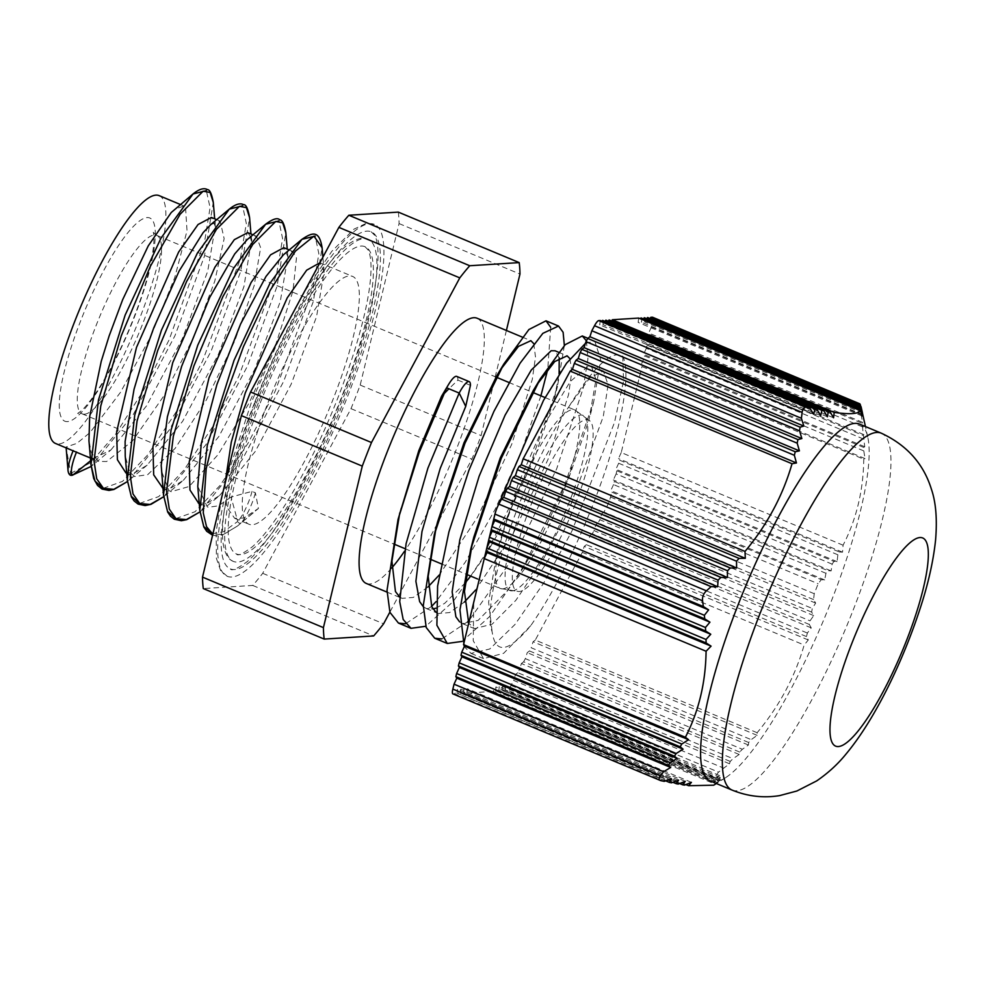 <?xml version="1.0" encoding="UTF-8"?>
<svg xmlns="http://www.w3.org/2000/svg" width="985" height="985" viewBox="0 0 985 985"><rect width="100%" height="100%" fill="white"/><g stroke="black" fill="none" stroke-linecap="round" stroke-linejoin="round"><path stroke-width="0.74" stroke-dasharray="4.92 3.69" d="M600.247 320.507L599.68 324.841L601.995 321.245M603.51 320.297L602.943 324.631L605.258 321.036M606.772 320.1L606.218 324.422L608.521 320.827M610.047 319.891L609.481 324.213L611.796 320.617M638.686 318.069L638.132 322.403L640.435 318.808M641.961 317.86L641.395 322.193L643.71 318.598M645.224 317.662L644.67 321.984L646.973 318.389M648.499 317.453L647.933 321.775L650.248 318.18M859.917 403.912L861.025 414.5L651.454 326.971L652.636 322.046A10.749 2.364 112.7 0 0 652.575 317.244M651.454 326.971L648.684 333.016L649.632 334.518L862.06 423.242L864.731 446.734L863.71 447.424L863.783 450.896L865.039 458.604L863.771 459.195C863.34 490.567 856.445 519.243 843.074 545.21L842.532 552.179L839.454 552.006L837.878 554.789L837.078 561.647L833.889 561.425L832.153 564.146L831.118 570.906L827.819 570.635L825.959 573.295L824.679 579.956L821.293 579.66L818.141 583.76L814.25 593.721L813.536 599.569L815.654 603.091L812.256 608.447L811.652 612.104L813.696 615.588L810.052 620.846L809.313 624.441L811.258 627.888L807.368 633.047L806.481 636.581L808.291 639.967L804.154 645.027C794.957 676.954 779.283 706.183 757.133 732.717L757.145 735.352L751.198 739.649L748.662 742.493L748.428 745.029L742.358 749.277L739.673 752.06L739.193 754.485L733.025 758.696L730.205 761.417L729.491 763.757L718.57 772.129L714.359 777.251L714.827 778.175L719.715 775.651L715.516 780.034L720.318 777.473L715.738 781.696L720.454 779.098L715.479 783.161L720.06 780.514L713.706 785.193M862.417 426.825L648.881 337.646L649.632 334.518M648.881 337.646L646.123 343.679L647.071 345.193L863.119 435.432M863.34 438.965L646.32 348.321L647.071 345.193M646.32 348.321L643.55 354.354L644.498 355.868L863.71 447.424M863.783 450.896L643.747 358.996L644.498 355.868M643.747 358.996L640.976 365.029L641.937 366.543L863.771 459.195M843.074 545.21L621.24 452.558L641.937 366.543M621.24 452.558L618.469 458.591L619.417 460.106L839.454 552.006M837.878 554.789L618.666 463.233L619.417 460.106M618.666 463.233L615.908 469.266L616.856 470.781L833.889 561.425M832.153 564.146L616.105 473.908L616.856 470.781M616.105 473.908L613.335 479.941L614.283 481.456L827.819 570.635M825.959 573.295L613.532 484.583L614.283 481.456M613.532 484.583L610.774 490.616L611.722 492.131L821.293 579.66M813.536 599.569L603.953 512.04L606.649 507.016A10.749 2.364 112.7 0 0 610.528 497.056L611.722 492.131M603.953 512.04L601.749 513.751L599.828 519.735L812.256 608.447M811.652 612.104L598.117 522.924L599.828 519.735M598.117 522.924L595.913 524.623L593.992 530.607L810.052 620.846M809.313 624.441L592.28 533.796L593.992 530.607M592.28 533.796L590.077 535.508L588.156 541.491L807.368 633.047M806.481 636.581L586.444 544.68L588.156 541.491M586.444 544.68L584.24 546.392L582.32 552.376L804.154 645.027M757.133 732.717L535.298 640.065L582.32 552.376M535.298 640.065L533.082 641.764L531.161 647.748L751.198 739.649M748.662 742.493L529.462 650.937L531.161 647.748M529.462 650.937L527.246 652.649L525.325 658.633L742.358 749.277M739.673 752.06L523.626 661.821L525.325 658.633M523.626 661.821L521.41 663.533L519.489 669.517L733.025 758.696M730.205 761.417L517.79 672.706L519.489 669.517M517.79 672.706L515.574 674.417L513.653 680.401L723.236 767.931M714.827 778.175L505.243 690.645L506.758 690.547A10.749 2.364 112.7 0 0 510.969 685.425L513.653 680.401M505.243 690.645L505.81 686.311L502.941 690.78L715.356 779.504M715.516 780.034L502.941 690.78M501.981 690.842L502.535 686.52L499.666 690.99L715.726 781.228M715.738 781.696L499.666 690.99M498.718 691.051L499.272 686.73L496.403 691.199L715.603 782.755M715.479 783.161L496.403 691.199M495.443 691.261L496.009 686.939L493.14 691.408L714.975 784.06M685.868 784.577L466.804 693.071L493.14 691.408M466.804 693.071L467.358 688.749L464.489 693.218L684.513 785.119M679.625 783.543L464.489 693.218M463.529 693.28L464.095 688.958L461.226 693.428L678.246 784.072M672.878 782.287L461.226 693.428M460.266 693.489L460.82 689.168L457.951 693.637L671.487 782.816M665.675 780.859L457.951 693.637M456.991 693.699L457.557 689.377L454.688 693.846L664.259 781.376M452.915 693.896A10.749 2.364 112.7 0 0 453.174 693.945L454.688 693.846M569.589 405.611L569.367 405.968C594.004 366.297 611.808 349.712 622.779 356.238A167.893 36.913 -67.3 0 1 604.088 474.327A167.893 36.913 -67.3 0 1 530.718 625.684C508.346 652.489 495.492 654.582 492.168 631.939A143.724 31.594 -67.3 0 1 569.367 405.968L589.707 377.969L603.411 370.988L608.077 384.803L603.276 416.544L568.111 511.991L542.427 560.871L515.881 600.296L492.143 624.158L474.499 628.652L468.712 623.173M575.314 504.148A92.738 20.389 112.7 0 0 589.424 420.533A92.738 20.389 112.7 0 0 533.932 497.721A92.738 20.389 112.7 0 0 518.036 591.443A92.738 20.389 112.7 0 0 519.243 591.505A92.738 20.389 112.7 0 0 575.314 504.148M859.425 424.055A193.417 42.527 -67.3 0 1 867.76 437.131A193.417 42.527 -67.3 0 1 830.293 603.743A193.417 42.527 -67.3 0 1 725.502 777.731A193.417 42.527 -67.3 0 1 710.345 781.007M861.025 414.5L862.601 422.356L862.06 423.242M860.915 406.165L861.85 411.114L860.668 406.066M813.585 414.18L599.68 324.841M820.727 415.584L602.943 324.631M827.388 416.803L606.218 324.422M833.544 417.788L609.481 324.213M862.183 415.978L638.132 322.403M862.577 414.562L641.395 322.193M862.454 412.937L644.67 321.984M861.85 411.114L647.933 321.775M862.601 422.356L648.684 333.016M863.894 434.644L646.123 343.679M864.731 446.734L643.55 354.354M748.428 745.029L527.246 652.649M739.193 754.485L521.41 663.533M865.039 458.604L640.976 365.029M729.491 763.757L515.574 674.417M842.532 552.179L618.469 458.591M837.078 561.647L615.908 469.266M831.118 570.906L613.335 479.941M824.679 579.956L610.774 490.616M757.145 735.352L533.082 641.764M678.603 780.12L460.82 689.168M685.264 781.327L464.095 688.958M691.408 782.324L467.358 688.749M671.462 778.716L457.557 689.377M720.318 777.473L502.535 686.52M720.454 779.098L499.272 686.73M720.06 780.514L496.009 686.939M719.715 775.651L505.81 686.311M813.696 615.588L595.913 524.623M815.654 603.091L601.749 513.751M808.291 639.967L584.24 546.392M811.258 627.888L590.077 535.508M399.762 512.914L401.227 506.943M456.708 376.405A24.182 5.319 -67.3 0 1 457.914 380.112L448.901 388.779M443.681 394.074L441.551 396.278M457.914 380.112L470.436 385.344M436.035 528.046L437.512 522.075M497.105 375.199L500.306 370.015M533.722 343.593L535.495 356.952L532.269 379.52L511.72 444.321L477.491 517.223L439.273 574.969M427.995 586.986L413.331 597.427L401.954 598.351L399.553 596.935M477.085 318.229A143.724 31.594 -67.3 0 1 470.301 409.846A143.724 31.594 -67.3 0 1 404.564 551.181M391.685 568.049A143.724 31.594 -67.3 0 1 366.309 583.452M459.576 621.831L462.408 623.591L478.07 620.415L507.029 591.074L528.009 559.739L539.497 539.645L568.788 477.971L588.931 420.201L595.999 379.607L591.32 365.94L589.042 365.583L570.229 381.564L544.434 424.203L518.085 484.152L497.745 548.177L488.609 602.118L492.168 631.939M472.32 543.154L473.797 537.182M533.365 390.38L536.566 385.197M569.995 358.737L571.756 372.108L568.542 394.665L547.992 459.466L513.764 532.38L475.546 590.113M464.28 602.143L449.603 612.571L438.226 613.507L435.826 612.079M423.304 606.686L426.136 608.447L433.018 608.964M435.838 608.188L444.691 603.325L465.154 583.034M470.633 576.077L491.7 544.631L506.819 517.778L535.347 455.821L554.161 399.381L559.111 374.041M559.209 357.838L555.048 350.795M622.779 356.238L623.53 381.109L614.468 422.577L571.916 531.087L543.535 583.317L514.97 624.502L489.767 648.992L471.015 653.4L464.243 646.702M586.42 340.847L587.934 358.885L583.231 388.041L556.648 468.909L514.429 556.02L469.513 619.848M467.875 621.56L441.797 638.933M550.677 327.279L547.759 369.289M540.9 395.822L521.508 450.97L495.16 509.257L465.351 562.078L436.096 601.601M431.602 606.403L405.524 623.776M212.144 533.759L223.521 531.728L237.73 521.447L231.069 497.031L252.025 491.38L255.374 492.771L258.427 508.457L241.091 522.85A23.098 5.085 112.7 0 0 255.374 492.771M252.025 491.38A23.098 5.085 112.7 0 1 237.73 521.447A2.155 1.81 -136.6 0 0 241.091 522.85L237.57 525.953L223.62 534.461L212.858 534.178M90.632 460.697L93.44 458.456L82.728 454.824M70.329 449.652L66.069 447.018L66.143 447.904M71.856 475.299L71.806 475.299A2.155 2.081 86.4 0 1 71.019 475.139L66.069 447.018L76.904 443.361L90.066 432.513L120.539 392.264L150.951 336.082L174.764 277.548L187.027 230.785L185.512 207.145L183.863 205.951L174.591 209.374M70.686 473.403L90.805 462.519L116.021 433.646L143.244 390.799L169.112 339.837L204.609 241.534L210.076 207.638L206.345 190.647M103.326 488.289L122.534 481.382L147.713 454.91L175.625 412.727L202.614 360.966L240.328 258.969L246.324 223.46L242.593 205.779M139.562 503.421L158.745 496.575L183.949 470.116L211.874 427.909L238.875 376.135L276.613 274.089L282.596 238.579L278.853 220.935M175.823 518.59L195.005 511.744L220.197 485.273L248.121 443.102L275.111 391.353L312.861 289.295L318.869 253.785L315.138 236.104M93.44 458.456L110.936 449.948L91.137 466.447L133.394 414.328L174.961 335.688L204.486 256.051L213.289 202.393M128.715 480.52L169.592 429.595L211.172 350.98L240.734 271.306L249.574 217.587M162.106 487.981L171.488 487.71L183.382 480.323L163.682 496.748L205.816 444.814L247.42 366.161L277.007 286.463L285.847 232.706M198.662 503.249L207.946 502.781L219.655 495.492L199.943 511.917L242.125 459.909L283.742 381.195L313.316 301.472L322.107 247.777M231.069 497.031L218.522 505.81L208.5 507.275L207.281 506.869L197.776 486.331M283.471 254.758L286.475 252.591L292.68 251.409L296.473 257.947L292.964 290.932L276.108 343.457L249.23 402.816L218.017 454.688L189.169 486.504L171.021 491.712L168.854 490.468L161.491 471.076M247.186 239.638L253.354 236.08L256.408 236.252L260.631 247.691L254.155 285.712L234.787 340.872L206.444 399.824L175.17 448.347L147.676 474.684L134.748 476.543L129.811 472.308L125.23 455.944M210.876 224.518L220.148 221.096L224.149 238.666L214.742 281.291L193.048 338.458L163.535 396.352L132.495 440.985L106.626 461.534L98.475 461.399L91.371 452.841L88.958 440.874M254.389 403.284A190.733 41.936 112.7 0 0 227.289 576.336A190.733 41.936 112.7 0 0 339.48 416.507A190.733 41.936 112.7 0 0 374.3 224.346A190.733 41.936 112.7 0 0 254.389 403.284M256.346 403.16A182.668 40.163 -67.3 0 1 371.185 231.783A182.668 40.163 -67.3 0 1 337.843 415.818A182.668 40.163 -67.3 0 1 230.392 568.899A182.668 40.163 -67.3 0 1 256.346 403.16M258.304 403.037A174.616 38.39 112.7 0 0 233.494 561.462A174.616 38.39 112.7 0 0 336.205 415.141A174.616 38.39 112.7 0 0 368.082 239.22A174.616 38.39 112.7 0 0 258.304 403.037M260.262 402.914A166.551 36.617 -67.3 0 1 364.979 246.656A166.551 36.617 -67.3 0 1 334.58 414.451A166.551 36.617 -67.3 0 1 236.597 554.026A166.551 36.617 -67.3 0 1 260.262 402.914M268.105 402.409A134.317 29.525 -67.3 0 1 352.556 276.403A134.317 29.525 -67.3 0 1 328.042 411.718A134.317 29.525 -67.3 0 1 249.02 524.279A134.317 29.525 -67.3 0 1 268.105 402.409M159.102 195.609A134.317 29.525 -67.3 0 1 134.588 330.923A134.317 29.525 -67.3 0 1 55.566 443.484M530.718 625.684L503.606 653.326L483.536 658.608L473.219 640.73L473.748 602.278M494.519 515.918L497.647 506.549M585.447 343.334L594.805 341.192L600.653 359.537L593.721 401.621L564.7 484.915L521.348 570.795L489.496 616.672L462.076 641.42M564.356 345.526L557.485 386.342L528.44 469.71L485.039 555.7L453.198 601.527L425.803 626.263M398.297 212.107A225.651 49.607 -67.3 0 1 399.06 223.57L360.202 385.073A225.651 49.607 -67.3 0 1 351.005 408.664L262.7 573.307A225.651 49.607 -67.3 0 1 252.739 585.447L203.292 588.574M252.739 585.447L373.647 635.941M262.7 573.307L383.608 623.8M399.06 223.57L519.969 274.064M506.401 330.467L481.111 435.567A225.651 49.607 -67.3 0 1 471.913 459.158L389.863 612.141M360.202 385.073L481.111 435.567M351.005 408.664L471.913 459.158M110.936 449.948L146.457 405.968L182.336 338.778L207.724 271.257L215.309 226.341L211.418 217.451M125.846 472.825L135.228 472.554L147.159 465.129L182.681 421.198L218.547 354.046L243.972 286.5L251.446 240.18M250.818 237.089L247.764 232.632M183.382 480.323L218.904 436.417L254.795 369.252L280.245 301.669L287.866 256.666L283.778 247.678M219.655 495.492L255.201 451.536L291.117 384.298L316.542 316.702L324.127 271.737L319.891 262.773M225.023 483.463L226.698 507.041L234.652 518.295L244.058 517.987L258.427 508.457M453.174 693.945L660.775 780.649M714.359 777.251L506.758 690.547M510.969 685.425L718.57 772.129M860.237 408.75L652.636 322.046M814.25 593.721L606.649 507.016M610.528 497.056L818.141 583.76M732.114 790.093A193.417 42.527 112.7 0 0 845.893 628.011A193.417 42.527 112.7 0 0 881.193 433.141M70.772 473.096A23.098 5.085 -67.3 0 1 68.051 470.904M84.488 414.192A96.702 21.264 112.7 0 0 141.027 327.956A96.702 21.264 112.7 0 0 156.701 235.353A96.702 21.264 112.7 0 0 99.805 316.407A96.702 21.264 112.7 0 0 82.161 413.835A96.702 21.264 112.7 0 0 84.488 414.192M67.546 421.592A110.135 24.219 -67.3 0 1 104.016 270.001A110.135 24.219 -67.3 0 1 150.434 267.058A110.135 24.219 -67.3 0 1 67.546 421.592M502.658 588.845A96.702 21.264 112.7 0 0 559.197 502.609A96.702 21.264 112.7 0 0 574.871 410.006A96.702 21.264 112.7 0 0 517.975 491.059A96.702 21.264 112.7 0 0 500.331 588.488A96.702 21.264 112.7 0 0 502.658 588.845M512.151 590.852A94.892 20.857 112.7 0 0 566.079 510.021A94.892 20.857 112.7 0 0 584.536 416.396A94.892 20.857 112.7 0 0 527.184 494.901A94.892 20.857 112.7 0 0 511.658 590.865A94.892 20.857 112.7 0 0 512.151 590.852M867.76 437.131L865.433 426.567M725.502 777.731L716.354 783.518M387.043 592.12L401.954 598.351M522.235 337.079L530.866 340.687M462.408 623.591L474.499 628.652M591.32 365.94L603.411 370.988M426.136 608.447L438.226 613.495M558.507 352.236L567.138 355.844M212.6 535.237L217.574 535.877L222.635 534.917L237.57 525.953L256.001 510.575M227.289 576.336L220.652 570.586L216.392 558.372L216.134 531.74L222.216 495.27M225.577 481.296L251.606 401.757L279.592 337.929M374.3 224.346L365.534 223.669L353.861 229.222L331.797 251.36L303.774 292.828M371.185 231.783L374.596 235.193C376.171 237.804 377.243 242.224 377.821 248.454C379.237 268.708 373.955 299.144 361.951 339.776C347.397 387.376 328.362 433.683 304.833 478.71C283.003 519.551 263.783 547.204 247.173 561.684C237.163 568.85 231.573 571.263 230.392 568.899M233.494 561.462C228.335 559.64 224.9 553.792 223.189 543.917C221.083 528.576 223.767 506.007 231.229 476.211C237.114 452.94 245.216 428.032 255.534 401.511C270.826 362.554 287.608 327.894 305.855 297.532C321.787 271.294 335.959 253.514 348.358 244.231C356.582 238.505 363.157 236.831 368.082 239.22M364.979 246.656L368.021 249.808C369.473 252.283 370.434 256.592 370.902 262.724C371.924 282.215 366.605 311.161 354.908 349.564C339.874 397.214 320.654 442.203 297.236 484.546C280.319 514.441 265.396 535.163 252.48 546.7C242.766 553.878 237.471 556.328 236.597 554.026M496.268 377.181L156.701 235.353L153.254 232.435C153.007 231.401 155.925 236.449 151.358 260.397C147.147 280.922 139.624 304.193 128.764 330.221C118.028 355.437 107.033 376.393 95.767 393.101C89.586 402.028 84.562 408.098 80.671 411.311L77.655 413.441L82.161 413.835L393.704 543.954M405.057 548.694L429.977 559.098M441.329 563.851L466.25 574.255M477.602 578.995L500.331 588.488L518.036 591.443M508.789 382.414L532.54 392.338M545.05 397.558L574.871 410.006L589.424 420.533M594.805 341.192L587.885 338.298M483.536 658.62L471.015 653.387M528.009 559.739L521.348 570.795M590.458 414.426L593.721 401.621M491.7 544.631L485.039 555.7M554.21 399.184L557.485 386.342M215.309 226.341L214.668 218.818M147.159 465.129L128.715 480.532M251.594 241.534L250.953 233.962M287.866 256.666L287.226 249.119M324.127 271.737L322.895 257.171M199.216 503.483L207.293 506.856M234.652 518.282L249.02 524.279M320.051 262.823L352.556 276.403M162.956 488.338L171.021 491.7M289.233 249.956L292.68 251.397M126.683 473.194L134.748 476.555M252.973 234.812L256.408 236.252M90.411 458.037L98.475 461.411M180.415 204.511L183.863 205.951M216.688 219.655L220.135 221.096"/><path stroke-width="1.48" d="M498.841 504.135A10.749 2.364 112.7 0 0 494.962 514.096L493.768 519.021L703.352 606.551L702.564 600.801C702.157 596.996 703.45 593.672 706.442 590.84L711.108 586.641L501.537 499.112L498.841 504.135L706.442 590.84M501.537 499.112L503.741 497.4L505.662 491.416L718.077 580.14L720.909 577.419L727.361 577.481L727.558 570.771L730.23 567.988L736.583 568.013L736.534 561.204L739.07 558.372L745.3 558.335L745.005 551.428C767.155 524.906 782.829 495.677 792.038 463.738L796.459 462.962L794.353 455.292L795.24 451.758L799.414 450.871L797.185 443.164L797.924 439.569L801.852 438.571L799.524 430.814L800.128 427.17L803.822 426.074L801.408 418.28L802.135 412.432C802.664 408.701 804.068 406.99 806.333 407.31L809.818 408.036L813.585 414.18L814.977 409.083L817.045 409.489L820.727 415.584L821.872 410.388L823.805 410.745L827.388 416.803L828.287 411.496L830.072 411.792L833.544 417.788L834.196 412.395C849.439 414.537 858.218 413.983 860.533 410.72L862.183 415.978L861.161 409.415L862.577 414.562L861.284 407.901L865.433 426.567M720.909 577.419L507.373 488.228L505.662 491.416M507.373 488.228L509.577 486.516L511.498 480.532L727.558 570.771M730.23 567.988L513.21 477.356L511.498 480.532M513.21 477.356L515.414 475.644L517.334 469.66L736.534 561.204M739.07 558.372L519.046 466.471L517.334 469.66M519.046 466.471L521.25 464.76L523.17 458.776L745.005 551.428M792.038 463.738L570.192 371.086L523.17 458.776M570.192 371.086L572.408 369.375L574.329 363.391L794.353 455.292M795.24 451.758L576.028 360.214L574.329 363.391M576.028 360.214L578.244 358.503L580.165 352.519L797.185 443.164M797.924 439.569L581.864 349.33L580.165 352.519M581.864 349.33L584.08 347.619L586.001 341.635L799.524 430.814M800.128 427.17L587.7 338.446L586.001 341.635M587.7 338.446L589.916 336.735L591.837 330.751L801.408 418.28M809.818 408.036L600.247 320.507L598.732 320.605A10.749 2.364 112.7 0 0 594.521 325.727L591.837 330.751M601.995 321.245L602.549 320.359L814.977 409.083M817.045 409.489L602.549 320.359M605.258 321.036L605.824 320.162L821.872 410.388M823.805 410.745L605.824 320.162M608.521 320.827L609.087 319.953L828.287 411.496M830.072 411.792L609.087 319.953M611.796 320.617L612.35 319.743L834.196 412.395M860.533 410.72L638.686 318.069L612.35 319.743M640.435 318.808L641.001 317.921L861.038 409.822M861.161 409.415L641.001 317.921M643.71 318.598L644.264 317.724L861.296 408.356M861.284 407.901L644.264 317.724M646.973 318.389L647.539 317.515L861.075 406.694L647.539 317.515M650.248 318.18L650.802 317.305L860.385 404.835L859.843 403.813L652.575 317.244A10.749 2.364 112.7 0 0 652.316 317.207L650.802 317.305M663.619 771.711L454.036 684.181L452.854 689.106A10.749 2.364 112.7 0 0 452.915 693.896L660.775 780.649C658.608 780.071 658.497 778.458 660.455 775.811L663.619 771.711L670.711 767.475L668.273 765.345L670.145 762.686L677.151 758.425L674.479 756.197L676.202 753.476L683.11 749.166L680.192 746.839L681.768 744.057L688.564 739.698L685.388 737.26C698.771 711.293 705.666 682.617 706.085 651.245L711.071 646.135L706.097 642.946L706.023 639.474L710.764 634.254L705.666 631.016L705.445 627.482L709.939 622.163L704.743 618.875L704.374 615.293L708.634 609.875L703.352 606.551M454.036 684.181L456.806 678.136L455.858 676.633L668.273 765.345M670.145 762.686L456.609 673.506L455.858 676.633M456.609 673.506L459.367 667.461L458.419 665.958L674.479 756.197M676.202 753.476L459.17 662.831L458.419 665.958M459.17 662.831L461.94 656.798L460.992 655.284L680.192 746.839M681.768 744.057L461.743 652.156L460.992 655.284M461.743 652.156L464.514 646.123L463.553 644.609L685.388 737.26M706.085 651.245L484.251 558.593L463.553 644.609M484.251 558.593L487.021 552.56L486.073 551.046L706.097 642.946M706.023 639.474L486.824 547.919L486.073 551.046M486.824 547.919L489.582 541.885L488.634 540.371L705.666 631.016M705.445 627.482L489.385 537.244L488.634 540.371M489.385 537.244L492.155 531.211L491.207 529.696L704.743 618.875M704.374 615.293L491.958 526.569L491.207 529.696M491.958 526.569L494.716 520.536L493.768 519.021M732.114 790.093L710.345 781.007A193.417 42.527 -67.3 0 1 737.827 605.516A193.417 42.527 -67.3 0 1 859.425 424.055L881.193 433.141A193.417 42.527 112.7 0 0 759.595 614.603A193.417 42.527 112.7 0 0 732.114 790.093C747.59 796.385 763.424 798.232 779.628 795.609L796.865 791.017L816.663 780.92C828.139 773.053 837.952 764.052 846.127 753.919C875.394 718.816 903.196 660.812 920.556 607.179C928.412 583.034 933.423 560.613 935.59 539.891C937.301 519.23 935.91 502.35 931.416 489.237C923.536 463.738 906.791 445.048 881.193 433.141M860.668 406.066L860.385 404.835M862.454 412.937L861.075 406.694M711.108 586.641L717.646 586.74L718.077 580.14M716.354 783.518L713.706 785.193L688.638 785.722L691.408 782.324L684.513 785.119L682.74 784.836L685.264 781.327L678.246 784.072L676.313 783.728L678.603 780.12L671.487 782.816L669.418 782.422L671.462 778.716L664.259 781.376L660.775 780.649M736.583 568.013L515.414 475.644M745.3 558.335L521.25 464.76M796.459 462.962L572.408 369.375M799.414 450.871L578.244 358.503M801.852 438.571L584.08 347.619M803.822 426.074L589.916 336.735M676.313 783.728L672.878 782.287M682.74 784.836L679.625 783.543M688.638 785.722L685.868 784.577M669.418 782.422L665.675 780.859M709.939 622.163L492.155 531.211M710.764 634.254L489.582 541.885M711.071 646.135L487.021 552.56M708.634 609.875L494.716 520.536M677.151 758.425L459.367 667.461M683.11 749.166L461.94 656.798M688.564 739.698L464.514 646.123M670.711 767.475L456.806 678.136M727.361 577.481L509.577 486.516M717.646 586.74L503.741 497.4M387.043 592.12L366.309 583.452A143.724 31.594 -67.3 0 1 361.126 577.198A143.724 31.594 -67.3 0 1 386.736 453.063A143.724 31.594 -67.3 0 1 477.085 318.229L522.235 337.079M399.553 596.935L395.453 591.529L391.919 561.179L399.762 512.914M405.524 623.776L398.469 623.099L389.949 612.375L387.019 590.298L398.038 519.464L418.81 450.625L441.551 396.278L448.298 384.926A24.182 5.319 -67.3 0 1 456.708 376.405L469.217 381.638A24.182 5.319 -67.3 0 1 470.436 385.344L465.733 406.386L440.196 468.491L422.011 531.444L415.892 581.31L419.635 601.626L423.304 606.686M448.901 388.779L443.681 394.074M435.826 612.079L431.725 606.674L428.192 576.323L436.035 528.046M441.797 638.933L434.742 638.255L426.209 627.519L423.304 605.443L434.323 534.596L437.512 522.075L463.96 442.856L497.105 375.199L503.914 363.884L528.896 329.532L546.01 320.827L550.677 327.279M500.306 370.015L518.442 346.412L530.866 340.699L533.722 343.593M439.273 574.969L427.995 586.986M404.564 551.181A143.724 31.594 -67.3 0 1 391.685 568.049M468.712 623.173L464.464 591.456L472.32 543.154M558.507 352.236L555.048 350.783L551.157 350.746L531.284 370.028L505.083 415.19L479.104 476.309L459.798 539.891L452.164 591.862L455.895 616.782L459.576 621.831M464.243 646.702L459.958 609.937L470.608 549.704L473.797 537.182L500.22 458.013L533.365 390.38L540.186 379.04L565.168 344.676L582.283 335.971L586.42 340.847M536.566 385.197L554.715 361.557L567.138 355.844L569.995 358.737M475.546 590.113L464.28 602.143M433.018 608.964L435.838 608.188M465.154 583.034L470.633 576.077M559.111 374.041L559.209 357.838M470.608 549.704L501.267 458.333L540.186 379.04M469.513 619.848L467.875 621.56M434.323 534.596L464.994 443.201L503.914 363.884M547.759 369.289L540.9 395.822M436.096 601.601L431.602 606.403M398.038 519.464L419.142 452.571L446.661 387.844L441.551 396.278M82.728 454.824L70.329 449.652M90.632 460.697L73.087 474.844A2.155 2.081 86.4 0 1 71.806 475.299M206.345 190.647L193.035 193.971L161.023 238.038L125.144 315.101L98.463 399.947L90.989 464.821L94.979 481.148L103.326 488.289M242.593 205.779L229.32 209.115L197.332 253.145L161.454 330.16L134.76 414.993L127.25 479.892L131.227 496.255L139.562 503.421M278.853 220.935L265.642 224.235L233.654 268.203L197.763 345.193L171.045 430.063L163.51 495.012L167.499 511.375L175.823 518.59M315.138 236.104L301.939 239.343L269.939 283.335L234.024 360.387L207.293 445.306L199.795 510.255L203.797 526.581L212.144 533.759M76.547 451.955A23.098 5.085 -67.3 0 0 73.087 474.844L91.137 466.447L71.856 475.299M213.289 202.393L210.125 192.469L203.169 191.176L180.144 214.225L150.323 266.369L121.364 335.614L100.778 405.955L94.055 461.103L96.727 478.808L103.45 488.363L113.841 489.323L127.41 481.591L113.977 489.446L108.966 490.419L102.071 489.065L97.54 485.42L93.71 478.525L90.989 464.821L88.958 440.874L89.66 416.692L101.233 361.347L109.113 336.008L122.682 299.637L148.255 245.881L171.23 212.514L193.035 193.971C199.118 189.058 203.92 187.606 207.441 189.612C209.768 189.563 211.713 193.811 213.289 202.393L214.668 218.818M249.574 217.587L246.41 207.65L239.466 206.308L216.466 229.308L186.633 281.427L157.662 350.685L137.05 421.063L130.315 476.235L133 493.941L139.71 503.52L150.114 504.468L163.682 496.748L151 504.332L145.14 505.564L138.122 504.111L134.108 500.946L131.411 496.933L127.25 479.88L125.23 455.944L125.12 441.514L134.046 389.309L145.386 351.165L153.808 327.746L179.061 271.146L203.156 232.583L210.876 224.518L229.32 209.115C235.292 204.277 240.02 202.799 243.504 204.658C245.991 204.338 248.011 208.648 249.574 217.587L250.953 233.962M285.847 232.706L282.67 222.807L275.738 221.453L252.726 244.465L222.893 296.596L193.922 365.866L173.323 436.232L166.588 491.404L169.285 509.073L175.97 518.676L186.387 519.6L199.943 511.917L186.707 519.661L181.351 520.72L174.271 519.206L170.43 516.14L167.684 512.065L163.51 494.999L161.208 465.351L167.376 416.827L181.659 366.309L209.817 297.236L234.725 253.908L247.186 239.638L265.642 224.235C272.747 218.953 277.462 217.476 279.777 219.815C282.313 219.914 284.345 224.211 285.847 232.706L287.226 249.119M322.895 257.171L322.107 247.777L313.956 236.141L295.377 251.15L270.222 290.267L243.529 346.498L220.64 409.809L206.173 468.786L203.255 512.877L206.53 526.692L212.858 534.178M212.6 535.237L206.69 531.26L203.809 526.913L199.795 510.255L197.776 486.331L201.236 443.792L216.909 384.519L240.586 324.053L266.012 276.416L283.471 254.758L301.939 239.343C313.205 231.672 319.349 230.724 322.107 247.777M70.366 449.665L55.566 443.484A134.317 29.525 -67.3 0 1 74.651 321.615A134.317 29.525 -67.3 0 1 159.102 195.609L180.415 204.511M465.733 406.386L459.182 393.064L446.661 387.844A24.182 5.319 -67.3 0 1 448.298 384.926M425.803 626.263L410.991 628.332L403.173 619.466L399.713 601.638L406.091 543.695L427.896 468.183L459.182 393.064A24.182 5.319 -67.3 0 1 469.217 381.638M473.748 602.278L494.519 515.918M497.647 506.549L543.474 400.452L566.584 363.206L585.447 343.334M462.076 641.42L447.264 643.464L436.897 625.278L437.599 586.137L448.938 531.851L468.835 470.535L493.928 411.373L520.031 363.256L542.846 333.349L558.532 326.047L563.112 332.277L564.356 345.526M389.863 612.141L383.608 623.8A225.651 49.607 -67.3 0 1 373.647 635.941L324.2 639.08L203.292 588.574A225.651 49.607 -67.3 0 1 202.516 577.124L241.374 415.621A225.651 49.607 -67.3 0 1 250.572 392.018L338.877 227.375A225.651 49.607 -67.3 0 1 348.838 215.247L398.297 212.107L519.193 262.601A225.651 49.607 -67.3 0 1 519.969 274.064L506.401 330.467M324.2 639.08A225.651 49.607 -67.3 0 1 323.425 627.617L362.283 466.114A225.651 49.607 -67.3 0 1 371.48 442.524L459.786 277.881A225.651 49.607 -67.3 0 1 469.746 265.741L519.193 262.601M202.516 577.124L323.425 627.617M241.374 415.621L362.283 466.114M250.572 392.018L371.48 442.524M338.877 227.375L459.786 277.881M348.838 215.247L469.746 265.741M211.418 217.451L198.059 224.506L178.605 252.098L136.484 347.434L116.649 431.787L117.4 459.7L125.846 472.825M251.446 240.18L250.818 237.089M247.764 232.632L234.331 239.663L214.865 267.255L172.757 362.591L152.921 446.944L153.685 474.832L162.956 488.338M289.233 249.956L283.778 247.678L270.592 254.82L251.15 282.412L209.029 377.735L189.206 462.076L189.957 489.988L198.662 503.249M319.891 262.773L306.667 270.185L287.238 297.852L245.29 392.892L231.29 442.154L225.023 483.463M851.742 643.661A112.832 24.81 -67.3 0 1 928.215 550.516A112.832 24.81 -67.3 0 1 857.627 731.584A112.832 24.81 -67.3 0 1 851.742 643.661M494.962 514.096L702.564 600.801M660.455 775.811L452.854 689.106M652.316 317.207L859.917 403.912M806.333 407.31L598.732 320.605M594.521 325.727L802.135 412.432M66.143 447.904L68.051 470.904A23.098 5.085 -67.3 0 1 73.198 450.551M68.051 470.904C68.642 474.253 69.947 475.706 71.93 475.287M222.216 495.27L225.577 481.296M303.774 292.828L279.592 337.929M393.704 543.954L405.057 548.694M429.977 559.098L441.329 563.851M466.25 574.255L477.602 578.995M496.268 377.181L508.789 382.414M532.54 392.338L545.05 397.558M587.885 338.298L582.295 335.959M558.532 326.047L546.022 320.815M447.264 643.464L434.742 638.243M410.597 628.159L398.469 623.086M198.379 503.138L199.216 503.483M125.834 472.837L126.683 473.194M247.506 232.534L252.973 234.812M82.642 454.799L90.411 458.037M211.233 217.377L216.688 219.655"/></g></svg>
